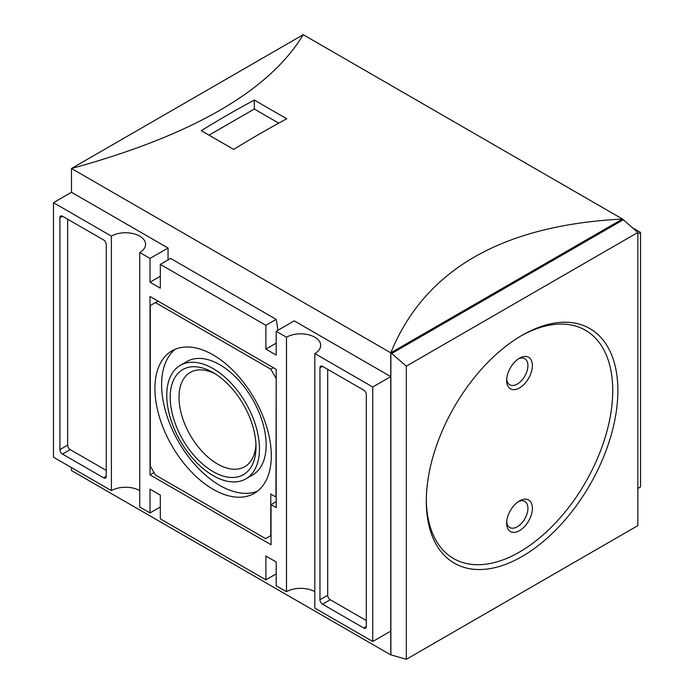 <?xml version="1.0" encoding="UTF-8"?>
<svg xmlns="http://www.w3.org/2000/svg" width="694" height="694" viewBox="0 0 694 694"><rect width="100%" height="100%" fill="white"/><g stroke="black" fill="none" stroke-linecap="round" stroke-linejoin="round"><path stroke-width="1.04" d="M506.689 521.81A15.051 8.692 120 0 0 509.76 527.509A15.051 8.692 120 0 0 524.811 518.817A15.051 8.692 120 0 0 524.811 501.432A15.051 8.692 120 0 0 518.349 501.623M519.511 358.182L519.511 358.182A18.209 10.514 120 0 0 506.637 380.477A18.209 10.514 120 0 0 519.511 387.911A18.209 10.514 120 0 0 532.385 365.608A18.209 10.514 120 0 0 519.511 358.182L519.511 358.182M506.689 379.098A15.051 8.692 120 0 0 509.76 384.797A15.051 8.692 120 0 0 524.811 376.105A15.051 8.692 120 0 0 524.811 358.72A15.051 8.692 120 0 0 518.349 358.911M622.509 219.157L622.509 219.035C501.979 225.246 424.728 269.845 390.774 352.83L71.491 168.495L71.491 192.281L168.052 248.027L168.052 259.912M406.328 659.3L406.328 366.146L390.878 352.769L390.878 654.841L406.328 659.3L637.855 525.627L637.855 232.473L622.509 219.035L303.226 34.7C269.272 90.897 192.021 135.495 71.491 168.495L303.226 34.7M286.752 118.787L254.308 100.057A1092.408 630.707 120 0 0 201.26 130.68L233.704 149.41A1092.408 630.707 -60 0 1 286.752 118.787M71.491 467.591L71.491 470.567L390.774 654.902L390.774 352.83L622.405 219.096M372.747 641.516L372.747 387.018L314.816 353.567L314.816 608.074L372.747 641.516L390.765 631.115L390.765 376.608L294.213 320.862L276.195 331.272L276.195 355.059L265.889 349.108L276.195 343.166M366.311 394.6A3.644 2.099 -120 0 0 363.734 390.141L322.537 366.354A3.644 2.099 -120 0 0 320.715 366.172A3.644 2.099 -120 0 0 319.96 367.837L319.96 599.746A3.644 2.099 -120 0 0 322.537 604.205L363.734 627.992A3.644 2.099 -120 0 0 365.556 628.174A3.644 2.099 -120 0 0 366.311 626.509L366.311 394.6M213.11 489.296A82.291 47.513 -120 0 0 254.256 493.373A82.291 47.513 -120 0 0 254.256 398.347A82.291 47.513 -120 0 0 171.965 350.834A82.291 47.513 -120 0 0 159.342 416.773A82.291 47.513 -120 0 0 213.11 489.296M175.443 349.134A82.291 47.513 -120 0 0 166.994 415.966A82.291 47.513 -120 0 0 219.807 485.427A82.291 47.513 -120 0 0 257.465 491.205M245.884 478.869L252.573 475A65.548 37.84 -120 0 0 252.573 399.319A65.548 37.84 -120 0 0 187.033 361.47L180.336 365.339A65.548 37.84 -120 0 0 170.29 417.857A65.548 37.84 -120 0 0 213.11 475.616A65.548 37.84 -120 0 0 245.884 478.869A65.548 37.84 -120 0 0 245.884 403.179A65.548 37.84 -120 0 0 180.336 365.339M215.374 373.936A54.436 31.43 -120 0 0 190.295 372.409A54.436 31.43 -120 0 0 181.949 416.036A54.436 31.43 -120 0 0 217.517 464.008A54.436 31.43 -120 0 0 244.739 466.706A54.436 31.43 -120 0 0 255.947 444.221M256.008 446.875A60.673 35.03 60 0 1 213.11 471.642A60.673 35.03 60 0 1 170.203 397.332A60.673 35.03 60 0 1 213.11 372.565A60.673 35.03 60 0 1 256.008 446.875M275.934 378.1L270.781 369.182L155.43 302.584L150.286 305.551L150.286 466.108L155.43 475.026L265.637 538.648L270.781 535.681L270.781 494.05L275.934 497.025L276.195 377.952M158.006 301.092L155.43 302.584M273.358 367.69L270.781 369.182M276.195 507.583L276.195 369.329L150.025 296.485L150.025 474.878L271.042 544.747L271.042 504.607L276.195 507.583M276.195 501.632L271.042 504.607M154.016 472.571L150.025 474.878M67.63 219.183L67.63 445.149A3.644 2.099 -120 0 0 70.207 449.608L106.251 470.419M106.251 244.453A3.644 2.099 -120 0 0 103.675 239.994L62.477 216.207A3.644 2.099 -120 0 0 60.656 216.034A3.644 2.099 -120 0 0 59.91 217.699L59.91 449.608A3.644 2.099 -120 0 0 62.477 454.067L103.675 477.854A3.644 2.099 -120 0 0 105.497 478.027A3.644 2.099 -120 0 0 106.251 476.362L106.251 244.453M327.689 369.329L327.689 595.287A3.644 2.099 -120 0 0 330.266 599.746L366.311 620.557M519.511 500.894L519.511 500.894A18.209 10.514 120 0 0 506.637 523.189A18.209 10.514 120 0 0 519.511 530.624A18.209 10.514 120 0 0 532.385 508.32A18.209 10.514 120 0 0 519.511 500.894L519.511 500.894M522.088 556.493A135.46 78.205 -60 0 1 454.362 563.198A135.46 78.205 -60 0 1 454.362 406.788A135.46 78.205 -60 0 1 589.822 328.574A135.46 78.205 -60 0 1 610.581 437.125A135.46 78.205 -60 0 1 522.088 556.493M278.008 330.223L276.195 319.379L170.62 258.428L160.323 264.379L160.323 288.157L150.025 282.215L150.025 258.428L139.728 252.486A20.031 11.564 180 0 0 145.593 244.305A20.031 11.564 180 0 0 133.231 233.626A20.031 11.564 180 0 0 111.404 236.133L111.404 490.632A20.031 11.564 0 0 1 139.728 490.632M139.728 252.486L139.728 506.984L150.025 512.935L150.025 489.149L160.323 495.091L160.323 518.878L265.889 579.828L276.195 573.886M314.816 591.722A20.031 11.564 0 0 0 286.492 591.722L286.492 337.215A20.031 11.564 180 0 1 308.318 334.708A20.031 11.564 180 0 1 320.68 345.395A20.031 11.564 180 0 1 314.816 353.567M276.195 319.379L265.889 325.321L265.889 349.108M265.889 325.321L160.323 264.379M111.404 236.133L53.473 202.683L53.473 457.19L111.404 490.632M637.855 233.956L640.527 232.412L632.659 227.866M637.855 488.455L640.527 486.919L640.527 232.412M406.328 366.146L637.855 232.473M391.902 353.359L623.438 219.686M278.745 123.142L254.308 109.027L209.033 135.165M254.308 100.057L254.308 109.027M286.492 591.722L276.195 585.779L276.195 561.993L265.889 556.041L265.889 579.828M286.492 337.215L276.195 331.272M150.025 258.428L168.052 248.027M53.473 202.683L71.499 192.281M150.025 512.935L160.323 506.984M372.747 387.018L390.765 376.608M150.025 282.215L160.323 276.264M106.251 476.362L103.675 477.854M70.207 449.608L62.477 454.067M67.63 445.149L59.91 449.608M62.477 216.207L59.91 217.699M366.311 626.509L363.734 627.992M330.266 599.746L322.537 604.205M327.689 595.287L319.96 599.746M322.537 366.354L319.96 367.837M520.795 336.043A131.817 76.106 -60 0 1 612.724 391.329A131.817 76.106 -60 0 1 519.511 552.034A131.817 76.106 -60 0 1 426.316 499.689"/></g></svg>
